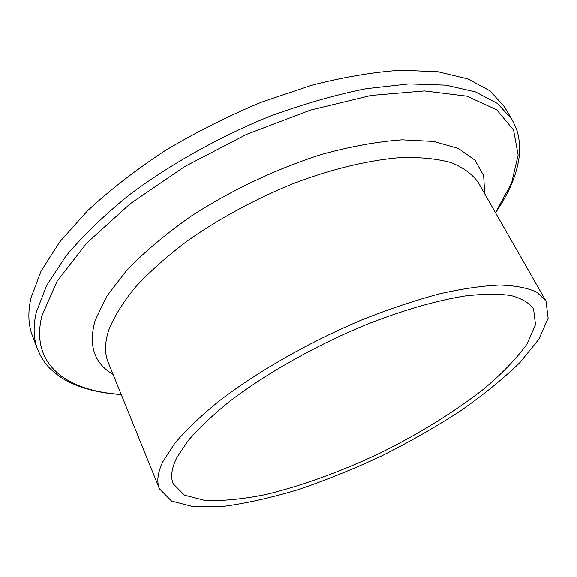 <?xml version="1.0" encoding="UTF-8"?>
<svg xmlns="http://www.w3.org/2000/svg" width="577" height="577" viewBox="0 0 577 577"><rect width="100%" height="100%" fill="white"/><g stroke="black" fill="none" stroke-linecap="round" stroke-linejoin="round"><path stroke-width="0.87" d="M37.613 349.388C33.466 338.735 33.04 326.286 36.344 312.056L46.701 285.37L65.843 256.174C82.879 235.777 104.069 215.329 129.399 194.824C169.912 164.56 218.344 137.362 268.781 116.727C302.406 104.293 334.811 94.96 365.991 88.735L408.978 83.932L445.877 85.172L475.599 91.959L497.598 103.564L511.777 119.15L504.406 106.817L490.046 90.899L467.918 78.941L438.116 71.8L401.21 70.221C373.42 72.046 343.358 77.123 311.01 85.446L261.439 102.194C227.98 116.128 195.848 132.299 165.044 150.698C135.718 169.999 109.861 190.057 87.466 210.865L59.95 241.655L41.075 271.089L30.927 298.064C27.739 312.474 28.259 325.111 32.485 335.973L37.613 349.388C42.748 360.726 46.578 367.664 63.081 378.75C78.515 387.816 97.902 393.074 121.235 394.524M162.902 461.614C157.636 472.599 156.475 481.658 159.44 488.791L171.542 501.067L193.778 506.779L223.898 506.303C247.079 503.173 272.178 497.504 299.196 489.296C326.741 479.869 354.408 468.654 382.19 455.65C409.598 441.852 435.512 427.052 459.956 411.235C483.115 395.079 503.094 378.858 519.891 362.572L538.889 339.204L548.15 318.194L545.993 301.093L537.007 292.337C527.926 287.966 515.542 285.536 499.855 285.045C482.358 285.788 462.177 288.738 439.321 293.902C415.245 300.343 389.908 308.796 363.322 319.261C309.799 341.642 256.924 371.819 218.394 401.578C200.399 416.32 185.808 430.312 174.622 443.54L162.902 461.614M176.858 457.604C171.564 468.228 170.352 476.97 173.223 483.822L184.438 495.145L205.023 500.447C222.657 501.139 243.083 499.127 266.314 494.41C303.055 485.372 341.216 471.488 380.784 452.757C419.977 433.24 454.488 411.841 484.312 388.552C502.387 373.218 516.603 358.411 526.96 344.123L535.521 324.663L533.559 308.854C529.116 302.831 521.558 298.388 510.897 295.532C498.456 293.715 483.151 293.866 464.997 295.987C435.981 300.624 401.152 310.707 364.152 325.442C314.573 346.085 265.456 373.954 229.379 401.578C212.495 415.281 198.74 428.307 188.109 440.669L176.858 457.604M121.177 394.394C66.946 391.098 29.867 364.664 41.883 315.864L57.036 281.316L86.716 243.133L130.092 203.861L184.683 166.58L246.451 134.441L310.354 110.142L371.184 95.45L424.427 90.957L466.843 96.179L496.696 109.803L513.595 130.07L518.146 155.105L511.59 183.14L495.463 212.646M484.738 193.872L483.656 175.624L474.994 160.197L458.412 148.513L433.933 141.48L402.119 139.85C377.618 141.574 350.802 146.428 321.685 154.42C277.169 168.549 231.601 190.057 191.723 215.784C166.493 233.469 144.971 251.471 127.178 269.784L106.774 296.189L95.14 320.423C88.166 345.356 94.145 363.33 113.056 374.35M159.44 488.791L108.202 362.363C104.473 353.312 104.689 342.464 108.844 329.828C114.188 316.549 123.009 302.37 135.292 287.281C149.522 271.904 166.731 256.563 186.912 241.244C219.642 218.272 255.611 198.841 294.811 182.959C333.217 168.585 369.944 159.944 401.094 157.579C420.705 157.11 437.481 158.819 451.409 162.707C463.547 167.698 472.513 174.348 478.319 182.635M511.777 119.15C517.511 130.193 520.598 137.492 519.098 157.312C516.682 175.055 508.827 193.54 495.535 212.769M478.326 182.642L545.993 301.093"/></g></svg>
